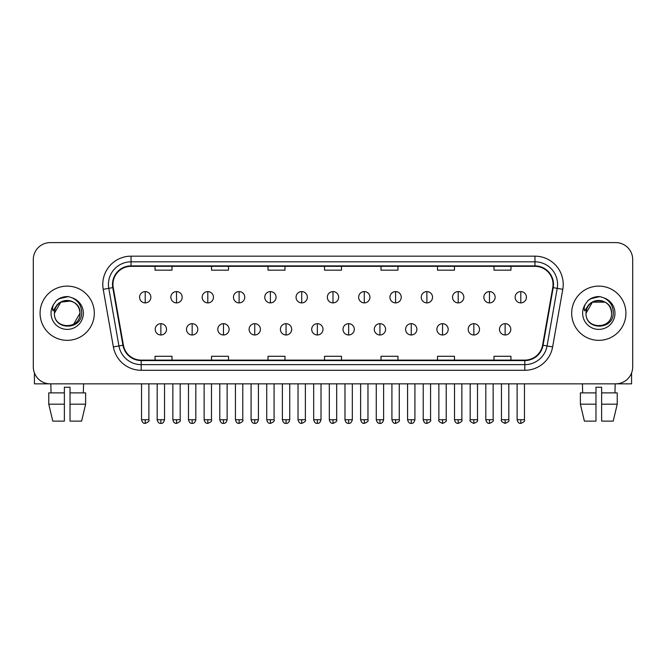 <?xml version="1.0" encoding="UTF-8"?>
<svg xmlns="http://www.w3.org/2000/svg" width="666" height="666" viewBox="0 0 666 666"><rect width="100%" height="100%" fill="white"/><g stroke="black" fill="none" stroke-linecap="round" stroke-linejoin="round"><path stroke-width="1" d="M40.077 313.228A27.115 27.115 0 0 0 67.199 340.343A27.115 27.115 0 0 0 94.314 313.228A27.115 27.115 0 0 0 67.199 286.114A27.115 27.115 0 0 0 40.077 313.228A27.115 27.115 0 0 0 67.199 340.343A27.115 27.115 0 0 0 94.314 313.228A27.115 27.115 0 0 0 67.199 286.114A27.115 27.115 0 0 0 40.077 313.228M571.686 313.228A27.115 27.115 0 0 0 598.801 340.343A27.115 27.115 0 0 0 625.923 313.228A27.115 27.115 0 0 0 598.801 286.114A27.115 27.115 0 0 0 571.686 313.228A27.115 27.115 0 0 0 598.801 340.343A27.115 27.115 0 0 0 625.923 313.228A27.115 27.115 0 0 0 598.801 286.114A27.115 27.115 0 0 0 571.686 313.228M112.954 284.415A18.082 18.082 0 0 1 131.036 266.333L534.965 266.333A18.082 18.082 0 0 1 552.772 287.554L542.607 345.179A18.082 18.082 0 0 1 524.808 360.115L141.192 360.115A18.082 18.082 0 0 1 123.393 345.179L113.228 287.554A18.082 18.082 0 0 1 112.954 284.415M112.504 284.415A18.531 18.531 0 0 0 112.787 287.637L122.944 345.254A18.531 18.531 0 0 0 141.192 360.572L524.808 360.572A18.531 18.531 0 0 0 543.056 345.254L553.213 287.637A18.531 18.531 0 0 0 534.965 265.884L131.036 265.884A18.531 18.531 0 0 0 112.504 284.415M103.213 289.319A28.247 28.247 0 0 1 131.036 256.169L534.965 256.169A28.247 28.247 0 0 1 562.787 289.319L552.622 346.944A28.247 28.247 0 0 1 524.808 370.288L141.192 370.288A28.247 28.247 0 0 1 113.378 346.944L103.213 289.319L108.783 288.336A22.594 22.594 0 0 1 131.036 261.821L534.965 261.821A22.594 22.594 0 0 1 557.217 288.336L547.061 345.962A22.594 22.594 0 0 1 524.808 364.635L141.192 364.635A22.594 22.594 0 0 1 118.939 345.962L108.783 288.336A22.594 22.594 0 0 1 108.433 284.415M632.7 259.557A16.95 16.95 0 0 0 615.75 242.607L50.25 242.607A16.95 16.95 0 0 0 33.3 259.557L33.3 366.899A16.95 16.95 0 0 0 50.25 383.841L615.75 383.841A16.95 16.95 0 0 0 632.7 366.899L632.7 259.557L632.7 366.899M543.056 345.254L547.061 345.962L557.217 288.336L562.787 289.319M324.525 266.333L324.525 270.163L341.475 270.163L341.475 266.333M268.032 266.333L268.032 270.163L284.981 270.163L284.981 266.333M211.538 266.333L211.538 270.163L228.488 270.163L228.488 266.333M155.045 266.333L155.045 270.163L171.994 270.163L171.994 266.333M381.019 266.333L381.019 270.163L397.968 270.163L397.968 266.333M437.512 266.333L437.512 270.163L454.462 270.163L454.462 266.333M494.005 266.333L494.005 270.163L510.955 270.163L510.955 266.333M341.475 360.115L341.475 356.293L324.525 356.293L324.525 360.115M284.981 360.115L284.981 356.293L268.032 356.293L268.032 360.115M228.488 360.115L228.488 356.293L211.538 356.293L211.538 360.115M171.994 360.115L171.994 356.293L155.045 356.293L155.045 360.115M397.968 360.115L397.968 356.293L381.019 356.293L381.019 360.115M454.462 360.115L454.462 356.293L437.512 356.293L437.512 360.115M510.955 360.115L510.955 356.293L494.005 356.293L494.005 360.115M33.3 259.557L33.3 366.899M615.75 242.607L50.25 242.607M50.25 383.841L615.75 383.841M145.213 291.591A5.653 5.653 0 0 0 139.569 297.236A5.653 5.653 0 0 0 145.213 302.888A5.653 5.653 0 0 0 150.866 297.236A5.653 5.653 0 0 0 145.213 291.591L145.213 302.888A5.653 5.653 0 0 0 150.866 297.236A5.653 5.653 0 0 0 145.213 291.591M160.864 323.676A5.653 5.653 0 0 0 155.211 329.329A5.653 5.653 0 0 0 160.864 334.981A5.653 5.653 0 0 0 166.517 329.329A5.653 5.653 0 0 0 160.864 323.676L160.864 334.981A5.653 5.653 0 0 0 166.517 329.329A5.653 5.653 0 0 0 160.864 323.676M176.515 291.591A5.653 5.653 0 0 0 170.862 297.236A5.653 5.653 0 0 0 176.515 302.888A5.653 5.653 0 0 0 182.159 297.236A5.653 5.653 0 0 0 176.515 291.591L176.515 302.888A5.653 5.653 0 0 0 182.159 297.236A5.653 5.653 0 0 0 176.515 291.591M207.809 291.591A5.653 5.653 0 0 0 202.164 297.236A5.653 5.653 0 0 0 207.809 302.888A5.653 5.653 0 0 0 213.461 297.236A5.653 5.653 0 0 0 207.809 291.591L207.809 302.888A5.653 5.653 0 0 0 213.461 297.236A5.653 5.653 0 0 0 207.809 291.591M239.111 291.591A5.653 5.653 0 0 0 233.458 297.236A5.653 5.653 0 0 0 239.111 302.888A5.653 5.653 0 0 0 244.755 297.236A5.653 5.653 0 0 0 239.111 291.591L239.111 302.888A5.653 5.653 0 0 0 244.755 297.236A5.653 5.653 0 0 0 239.111 291.591M270.404 291.591A5.653 5.653 0 0 0 264.752 297.236A5.653 5.653 0 0 0 270.404 302.888A5.653 5.653 0 0 0 276.057 297.236A5.653 5.653 0 0 0 270.404 291.591L270.404 302.888A5.653 5.653 0 0 0 276.057 297.236A5.653 5.653 0 0 0 270.404 291.591M192.158 323.676A5.653 5.653 0 0 0 186.513 329.329A5.653 5.653 0 0 0 192.158 334.981A5.653 5.653 0 0 0 197.81 329.329A5.653 5.653 0 0 0 192.158 323.676L192.158 334.981A5.653 5.653 0 0 0 197.81 329.329A5.653 5.653 0 0 0 192.158 323.676M223.46 323.676A5.653 5.653 0 0 0 217.807 329.329A5.653 5.653 0 0 0 223.46 334.981A5.653 5.653 0 0 0 229.104 329.329A5.653 5.653 0 0 0 223.46 323.676L223.46 334.981A5.653 5.653 0 0 0 229.104 329.329A5.653 5.653 0 0 0 223.46 323.676M254.753 323.676A5.653 5.653 0 0 0 249.109 329.329A5.653 5.653 0 0 0 254.753 334.981A5.653 5.653 0 0 0 260.406 329.329A5.653 5.653 0 0 0 254.753 323.676L254.753 334.981A5.653 5.653 0 0 0 260.406 329.329A5.653 5.653 0 0 0 254.753 323.676M55.02 309.39L54.412 313.228C53.713 330.577 81.768 330.261 81.677 313.228C81.727 306.185 78.58 301.065 72.244 297.877L68.423 296.62C63.819 296.345 59.757 297.702 56.244 300.674L53.946 303.979C52.539 306.352 52.231 308.649 53.022 310.872L57.134 304.778C60.964 300.94 65.526 299.675 70.812 300.982A12.771 12.771 0 0 0 55.02 309.39M54.429 313.228L60.814 302.164L70.821 300.982C76.515 303.013 79.57 307.093 79.97 313.228C80.752 329.703 53.646 329.703 54.429 313.228C53.646 296.753 80.752 296.753 79.97 313.228L73.585 324.284M56.718 300.283L61.122 297.719M62.213 297.336L66.95 296.578M68.323 296.611L58.866 298.801L56.285 300.649L58.866 298.801L67.324 296.57L58.866 298.801L56.285 300.649L58.866 298.801L67.324 296.57M586.621 309.39L586.013 313.228C585.314 330.577 613.378 330.261 613.278 313.228C613.336 306.185 610.189 301.065 603.846 297.877L600.033 296.62C595.429 296.345 591.366 297.702 587.853 300.674L585.547 303.979C584.149 306.352 583.841 308.649 584.623 310.872L588.744 304.778C592.573 300.94 597.136 299.675 602.422 300.982A12.771 12.771 0 0 0 586.621 309.39M611.571 313.228C612.354 329.703 585.248 329.703 586.03 313.228C585.248 296.753 612.354 296.753 611.571 313.228C611.18 307.093 608.125 303.013 602.422 300.982M586.03 313.228L592.415 302.164L605.186 302.164M588.328 300.283L592.723 297.719M593.822 297.336L598.559 296.578M599.933 296.611L590.476 298.801L587.887 300.649L590.476 298.801L598.934 296.57L590.476 298.801L587.887 300.649L590.476 298.801L598.934 296.57M34.432 372.985L34.432 383.841L99.967 383.841M631.568 372.985L631.568 383.841L566.033 383.841M48.768 392.882L48.768 404.179L52.78 421.128L48.768 404.179L48.768 392.882L64.369 392.882L64.369 387.237L70.022 387.237L70.022 392.882L85.623 392.882L85.623 404.179L81.61 421.128L85.623 404.179L70.022 404.179L70.022 392.882M83.583 383.841L83.333 392.882M64.369 392.882L64.369 421.128L52.78 421.128M48.768 404.179L64.369 404.179M81.61 421.128L70.022 421.128L70.022 404.179M50.816 383.841L51.057 392.882M595.978 392.882L595.978 404.179L580.377 404.179L584.39 421.128L580.377 404.179L580.377 392.882L595.978 392.882L595.978 387.237L601.631 387.237L601.631 392.882L617.232 392.882L617.232 404.179L613.22 421.128L617.232 404.179L601.631 404.179L601.631 392.882M615.184 383.841L614.943 392.882M595.978 404.179L595.978 421.128L584.39 421.128M613.22 421.128L601.631 421.128L601.631 404.179M582.417 383.841L582.667 392.882M301.706 291.591A5.653 5.653 0 0 0 296.054 297.236A5.653 5.653 0 0 0 301.706 302.888A5.653 5.653 0 0 0 307.351 297.236A5.653 5.653 0 0 0 301.706 291.591L301.706 302.888A5.653 5.653 0 0 0 307.351 297.236A5.653 5.653 0 0 0 301.706 291.591M333 291.591A5.653 5.653 0 0 0 327.347 297.236A5.653 5.653 0 0 0 333 302.888A5.653 5.653 0 0 0 338.653 297.236A5.653 5.653 0 0 0 333 291.591L333 302.888A5.653 5.653 0 0 0 338.653 297.236A5.653 5.653 0 0 0 333 291.591M364.294 291.591A5.653 5.653 0 0 0 358.649 297.236A5.653 5.653 0 0 0 364.294 302.888A5.653 5.653 0 0 0 369.946 297.236A5.653 5.653 0 0 0 364.294 291.591L364.294 302.888A5.653 5.653 0 0 0 369.946 297.236A5.653 5.653 0 0 0 364.294 291.591M286.055 323.676A5.653 5.653 0 0 0 280.403 329.329A5.653 5.653 0 0 0 286.055 334.981A5.653 5.653 0 0 0 291.7 329.329A5.653 5.653 0 0 0 286.055 323.676L286.055 334.981A5.653 5.653 0 0 0 291.7 329.329A5.653 5.653 0 0 0 286.055 323.676M317.349 323.676A5.653 5.653 0 0 0 311.705 329.329A5.653 5.653 0 0 0 317.349 334.981A5.653 5.653 0 0 0 323.002 329.329A5.653 5.653 0 0 0 317.349 323.676L317.349 334.981A5.653 5.653 0 0 0 323.002 329.329A5.653 5.653 0 0 0 317.349 323.676M348.651 323.676A5.653 5.653 0 0 0 342.998 329.329A5.653 5.653 0 0 0 348.651 334.981A5.653 5.653 0 0 0 354.295 329.329A5.653 5.653 0 0 0 348.651 323.676L348.651 334.981A5.653 5.653 0 0 0 354.295 329.329A5.653 5.653 0 0 0 348.651 323.676M395.596 291.591A5.653 5.653 0 0 0 389.943 297.236A5.653 5.653 0 0 0 395.596 302.888A5.653 5.653 0 0 0 401.248 297.236A5.653 5.653 0 0 0 395.596 291.591L395.596 302.888A5.653 5.653 0 0 0 401.248 297.236A5.653 5.653 0 0 0 395.596 291.591M426.889 291.591A5.653 5.653 0 0 0 421.245 297.236A5.653 5.653 0 0 0 426.889 302.888A5.653 5.653 0 0 0 432.542 297.236A5.653 5.653 0 0 0 426.889 291.591L426.889 302.888A5.653 5.653 0 0 0 432.542 297.236A5.653 5.653 0 0 0 426.889 291.591M458.191 291.591A5.653 5.653 0 0 0 452.539 297.236A5.653 5.653 0 0 0 458.191 302.888A5.653 5.653 0 0 0 463.836 297.236A5.653 5.653 0 0 0 458.191 291.591L458.191 302.888A5.653 5.653 0 0 0 463.836 297.236A5.653 5.653 0 0 0 458.191 291.591M489.485 291.591A5.653 5.653 0 0 0 483.841 297.236A5.653 5.653 0 0 0 489.485 302.888A5.653 5.653 0 0 0 495.138 297.236A5.653 5.653 0 0 0 489.485 291.591L489.485 302.888A5.653 5.653 0 0 0 495.138 297.236A5.653 5.653 0 0 0 489.485 291.591M520.787 291.591A5.653 5.653 0 0 0 515.134 297.236A5.653 5.653 0 0 0 520.787 302.888A5.653 5.653 0 0 0 526.431 297.236A5.653 5.653 0 0 0 520.787 291.591L520.787 302.888A5.653 5.653 0 0 0 526.431 297.236A5.653 5.653 0 0 0 520.787 291.591M379.945 323.676A5.653 5.653 0 0 0 374.3 329.329A5.653 5.653 0 0 0 379.945 334.981A5.653 5.653 0 0 0 385.597 329.329A5.653 5.653 0 0 0 379.945 323.676L379.945 334.981A5.653 5.653 0 0 0 385.597 329.329A5.653 5.653 0 0 0 379.945 323.676M411.247 323.676A5.653 5.653 0 0 0 405.594 329.329A5.653 5.653 0 0 0 411.247 334.981A5.653 5.653 0 0 0 416.891 329.329A5.653 5.653 0 0 0 411.247 323.676L411.247 334.981A5.653 5.653 0 0 0 416.891 329.329A5.653 5.653 0 0 0 411.247 323.676M442.54 323.676A5.653 5.653 0 0 0 436.896 329.329A5.653 5.653 0 0 0 442.54 334.981A5.653 5.653 0 0 0 448.193 329.329A5.653 5.653 0 0 0 442.54 323.676L442.54 334.981A5.653 5.653 0 0 0 448.193 329.329A5.653 5.653 0 0 0 442.54 323.676M473.842 323.676A5.653 5.653 0 0 0 468.19 329.329A5.653 5.653 0 0 0 473.842 334.981A5.653 5.653 0 0 0 479.487 329.329A5.653 5.653 0 0 0 473.842 323.676L473.842 334.981A5.653 5.653 0 0 0 479.487 329.329A5.653 5.653 0 0 0 473.842 323.676M505.136 323.676A5.653 5.653 0 0 0 499.483 329.329A5.653 5.653 0 0 0 505.136 334.981A5.653 5.653 0 0 0 510.789 329.329A5.653 5.653 0 0 0 505.136 323.676L505.136 334.981A5.653 5.653 0 0 0 510.789 329.329A5.653 5.653 0 0 0 505.136 323.676M534.965 256.169L534.965 265.884M108.783 288.336L112.787 287.637M141.192 370.288L141.192 360.572M524.808 360.572L524.808 370.288M113.378 346.944L122.944 345.254M553.213 287.637L557.217 288.336M131.036 256.169L131.036 265.884M547.061 345.962L552.622 346.944M145.213 419.722L141.542 419.722C142.183 422.336 143.406 423.559 145.213 423.393L145.213 419.722L148.884 419.722L148.884 383.841M160.864 419.722L157.193 419.722C157.834 422.336 159.057 423.559 160.864 423.393L160.864 419.722L164.535 419.722L164.535 383.841M176.515 419.722L172.844 419.722C173.485 422.336 174.708 423.559 176.515 423.393L176.515 419.722L180.186 419.722L180.186 383.841M207.809 419.722L204.137 419.722C204.778 422.336 206.002 423.559 207.809 423.393L207.809 419.722L211.48 419.722L211.48 383.841M239.111 419.722L235.431 419.722C236.072 422.336 237.304 423.559 239.111 423.393L239.111 419.722L242.782 419.722L242.782 383.841M270.404 419.722L266.733 419.722C267.374 422.336 268.598 423.559 270.404 423.393L270.404 419.722L274.076 419.722L274.076 383.841M192.158 419.722L188.486 419.722C189.127 422.336 190.351 423.559 192.158 423.393L192.158 419.722L195.829 419.722L195.829 383.841M223.46 419.722L219.788 419.722C220.429 422.336 221.653 423.559 223.46 423.393L223.46 419.722L227.131 419.722L227.131 383.841M254.753 419.722L251.082 419.722C251.723 422.336 252.947 423.559 254.753 423.393L254.753 419.722L258.425 419.722L258.425 383.841M53.946 303.979A16.159 16.159 0 0 0 67.199 329.387A16.159 16.159 0 0 0 72.244 297.877M585.547 303.979A16.159 16.159 0 0 0 598.801 329.387A16.159 16.159 0 0 0 603.846 297.877M301.706 419.722L298.027 419.722C298.668 422.336 299.891 423.559 301.706 423.393L301.706 419.722L305.378 419.722L305.378 383.841M333 419.722L329.329 419.722C329.97 422.336 331.193 423.559 333 423.393L333 419.722L336.671 419.722L336.671 383.841M364.294 419.722L360.622 419.722C361.263 422.336 362.487 423.559 364.294 423.393L364.294 419.722L367.973 419.722L367.973 383.841M286.055 419.722L282.384 419.722C283.025 422.336 284.249 423.559 286.055 423.393L286.055 419.722L289.727 419.722L289.727 383.841M317.349 419.722L313.678 419.722C314.319 422.336 315.542 423.559 317.349 423.393L317.349 419.722L321.02 419.722L321.02 383.841M348.651 419.722L344.98 419.722C345.621 422.336 346.844 423.559 348.651 423.393L348.651 419.722L352.322 419.722L352.322 383.841M395.596 419.722L391.924 419.722C392.565 422.336 393.789 423.559 395.596 423.393L395.596 419.722L399.267 419.722L399.267 383.841M426.889 419.722L423.218 419.722C423.859 422.336 425.083 423.559 426.889 423.393L426.889 419.722L430.569 419.722L430.569 383.841M458.191 419.722L454.52 419.722C455.161 422.336 456.385 423.559 458.191 423.393L458.191 419.722L461.863 419.722L461.863 383.841M489.485 419.722L485.814 419.722C486.455 422.336 487.678 423.559 489.485 423.393L489.485 419.722L493.156 419.722L493.156 383.841M520.787 419.722L517.116 419.722C517.757 422.336 518.981 423.559 520.787 423.393L520.787 419.722L524.458 419.722L524.458 383.841M379.945 419.722L376.273 419.722C376.914 422.336 378.138 423.559 379.945 423.393L379.945 419.722L383.616 419.722L383.616 383.841M411.247 419.722L407.575 419.722C408.216 422.336 409.44 423.559 411.247 423.393L411.247 419.722L414.918 419.722L414.918 383.841M442.54 419.722L438.869 419.722C438.128 420.895 439.352 422.119 442.54 423.393L442.54 419.722L446.212 419.722L446.212 383.841M473.842 419.722L470.171 419.722C469.422 420.895 470.646 422.119 473.842 423.393L473.842 419.722L477.514 419.722L477.514 383.841M505.136 419.722L501.465 419.722C500.724 420.895 501.948 422.119 505.136 423.393L505.136 419.722L508.807 419.722L508.807 383.841M141.542 419.722L141.542 383.841M148.884 419.722C149.634 420.895 148.41 422.119 145.213 423.393M157.193 419.722L157.193 383.841M164.535 419.722C163.894 422.336 162.671 423.559 160.864 423.393M172.844 419.722L172.844 383.841M180.186 419.722C180.927 420.895 179.703 422.119 176.515 423.393M204.137 419.722L204.137 383.841M211.48 419.722C212.229 420.895 211.005 422.119 207.809 423.393M235.431 419.722L235.431 383.841M242.782 419.722C243.523 420.895 242.299 422.119 239.111 423.393M266.733 419.722L266.733 383.841M274.076 419.722C274.825 420.895 273.601 422.119 270.404 423.393M188.486 419.722L188.486 383.841M195.829 419.722C195.188 422.336 193.964 423.559 192.158 423.393M219.788 419.722L219.788 383.841M227.131 419.722C226.49 422.336 225.266 423.559 223.46 423.393M251.082 419.722L251.082 383.841M258.425 419.722C257.784 422.336 256.56 423.559 254.753 423.393M298.027 419.722L298.027 383.841M305.378 419.722C306.119 420.895 304.895 422.119 301.706 423.393M329.329 419.722L329.329 383.841M336.671 419.722C337.421 420.895 336.197 422.119 333 423.393M360.622 419.722L360.622 383.841M367.973 419.722C368.714 420.895 367.49 422.119 364.294 423.393M282.384 419.722L282.384 383.841M289.727 419.722C289.086 422.336 287.862 423.559 286.055 423.393M313.678 419.722L313.678 383.841M321.02 419.722C320.379 422.336 319.156 423.559 317.349 423.393M344.98 419.722L344.98 383.841M352.322 419.722C351.681 422.336 350.458 423.559 348.651 423.393M391.924 419.722L391.924 383.841M399.267 419.722C400.016 420.895 398.792 422.119 395.596 423.393M423.218 419.722L423.218 383.841M430.569 419.722C431.31 420.895 430.086 422.119 426.889 423.393M454.52 419.722L454.52 383.841M461.863 419.722C462.604 420.895 461.38 422.119 458.191 423.393M485.814 419.722L485.814 383.841M493.156 419.722C493.906 420.895 492.682 422.119 489.485 423.393M517.116 419.722L517.116 383.841M524.458 419.722C525.199 420.895 523.976 422.119 520.787 423.393M376.273 419.722L376.273 383.841M383.616 419.722C382.975 422.336 381.751 423.559 379.945 423.393M407.575 419.722L407.575 383.841M414.918 419.722C414.277 422.336 413.053 423.559 411.247 423.393M438.869 419.722L438.869 383.841M446.212 419.722C446.961 420.895 445.737 422.119 442.54 423.393M470.171 419.722L470.171 383.841M477.514 419.722C478.255 420.895 477.031 422.119 473.842 423.393M501.465 419.722L501.465 383.841M508.807 419.722C509.557 420.895 508.333 422.119 505.136 423.393"/></g></svg>
